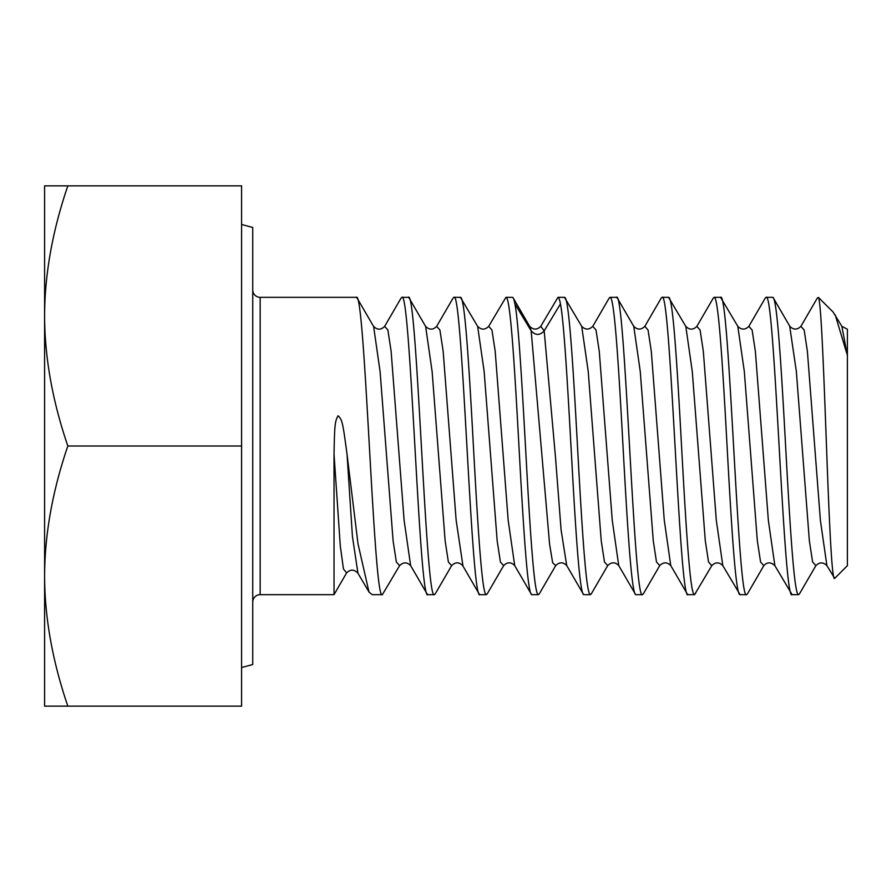 <?xml version="1.0" encoding="UTF-8"?>
<svg xmlns="http://www.w3.org/2000/svg" width="892" height="892" viewBox="0 0 892 892"><rect width="100%" height="100%" fill="white"/><g stroke="black" fill="none" stroke-linecap="round" stroke-linejoin="round"><path stroke-width="1.34" d="M841.725 326.104L833.139 312.066L818.41 297.415C821.131 301.585 823.773 372.566 826.516 446.914C829.259 521.653 831.924 582.509 834.722 578.351L847.4 565.673L847.4 355.897C847.4 308.989 847.4 335.325 847.4 355.897L841.87 326.338L847.4 329.248M827.04 565.874L834.722 578.351M835.235 314.921L846.575 352.73M799.555 593.704L798.619 594.663L792.118 594.663C783.477 604.152 774.747 288.049 766.094 297.337L765.18 298.24M818.41 297.415L817.34 298.006L800.904 326.327L804.149 330.018L807.394 351.359L820.406 520.527L826.906 565.651M747.552 593.659L746.582 594.663L740.081 594.663C735.677 596.057 731.44 525.789 727.069 446C722.71 366.211 718.461 295.943 714.068 297.337L712.964 298.63M798.619 594.663C794.214 596.023 789.989 525.946 785.618 446.1C781.258 366.389 776.999 295.832 772.606 297.337L766.094 297.337M695.793 593.002L694.556 594.663L688.044 594.663C679.392 603.895 670.673 287.793 662.031 297.337L661.005 298.463M685.814 326.405L692.303 371.708L705.282 540.63L708.527 561.949L711.771 565.695L694.556 594.663C690.152 596.057 685.903 525.789 681.544 446C677.184 366.211 672.936 295.943 668.532 297.337L662.031 297.337M746.582 594.663C737.94 604.152 729.221 288.049 720.569 297.337L714.068 297.337M643.634 593.325L642.519 594.663L636.018 594.663C631.625 596.202 627.355 525.566 622.995 445.888C618.624 366.032 614.398 295.977 609.994 297.337L609.113 298.184M591.586 593.347L590.482 594.663L583.981 594.663C580.068 596.324 576.109 538.612 572.196 467.854C568.315 398.155 564.324 323.105 560.444 303.938L544.187 330.854L540.753 326.305L557.968 297.337C558.793 297.348 559.618 299.545 560.444 303.938M642.519 594.663C633.855 603.895 625.136 287.793 616.506 297.337L609.994 297.337M539.493 593.503L538.456 594.663L531.944 594.663C527.585 596.413 523.281 525.444 518.932 445.833C514.561 365.976 510.324 295.921 505.931 297.337L488.727 326.271M590.482 594.663C586.1 596.202 581.829 525.566 577.47 445.888C573.099 366.032 568.873 295.977 564.469 297.337L557.968 297.337M487.5 593.403L486.419 594.663L479.918 594.663C471.21 603.226 462.502 287.335 453.894 297.337L452.958 298.285M538.456 594.663C534.542 596.324 530.584 538.612 526.67 467.854C522.79 398.155 518.787 323.105 514.918 303.938C514.082 299.545 513.257 297.348 512.432 297.337L505.931 297.337M435.374 593.615L434.382 594.663L427.881 594.663C419.24 604.196 410.521 287.96 401.868 297.337L400.809 298.53M486.419 594.663C482.048 596.413 477.744 525.444 473.396 445.833C469.036 365.976 464.799 295.921 460.406 297.337L453.894 297.337M401.077 298.084L384.63 326.383L387.853 329.917L391.109 351.169L404.132 520.482L410.643 565.662C407.02 561.971 403.318 561.982 399.583 565.673L382.356 594.663L372.131 594.663L368.987 591.998L357.993 543.73L347.044 454.34C342.829 422.964 342.361 419.619 338.023 415.772C335.058 421.503 334.589 423.544 334.032 454.34L334.032 594.663L260.163 594.663A7.437 7.437 180 0 0 252.737 602.1M434.382 594.663C425.685 603.226 416.977 287.335 408.369 297.337L401.868 297.337M382.356 594.663C373.703 604.196 364.995 287.96 356.332 297.337L260.163 297.337A7.437 7.437 0 0 1 252.737 289.9M763.942 565.461L763.831 565.651C767.131 561.927 770.811 561.927 774.88 565.662L792.118 594.663M773.386 298.006L772.606 297.337M711.76 565.651C715.495 561.96 719.186 561.971 722.854 565.673L740.081 594.663M747.362 593.983L763.82 565.651L760.575 561.993L757.319 540.675L744.318 371.496L737.818 326.349L720.569 297.337M687.23 593.938L688.044 594.663M685.758 326.327L668.532 297.337M635.193 593.949L636.018 594.663M617.297 298.006L616.506 297.337M583.19 593.983L583.981 594.663M581.651 326.282L564.469 297.337M531.141 593.961L531.944 594.663M513.212 297.995L512.432 297.337M479.127 593.994L479.918 594.663M477.398 325.97L460.406 297.337M427.112 594.016L427.881 594.663M409.149 297.995L408.369 297.337M357.135 298.028L356.332 297.337M815.957 565.495L799.399 593.983M815.857 565.673L812.601 561.971L809.345 540.63L796.344 371.429L789.676 326.082M774.869 565.651L768.369 520.493L755.368 351.337L752.112 330.018L748.856 326.338C745.188 329.995 741.508 330.007 737.807 326.361L737.639 326.071M643.266 593.961L659.723 565.628L656.501 561.993L653.256 540.675L640.255 371.507L633.755 326.349M607.742 565.628L604.486 562.049L601.23 540.775L588.218 371.462L581.707 326.338M618.736 565.584L612.246 520.248L599.268 351.37L596.023 330.051L592.779 326.305C589.099 329.984 585.386 329.984 581.673 326.316L581.506 326.026M555.716 565.617L552.65 562.785L549.583 544.12L531.175 330.854L529.681 326.338M503.679 565.617L500.423 562.072L497.167 540.808L484.144 371.473L477.644 326.338M435.196 593.927L451.62 565.651L448.397 562.083L445.141 540.853L432.129 371.607L425.618 326.361C429.32 330.051 432.999 330.051 436.645 326.361L439.89 329.928L443.146 351.158L456.158 520.348L462.993 566.119M399.594 565.651L396.349 562.016L393.093 540.764L380.103 371.719L373.603 326.394C377.294 330.085 380.973 330.085 384.608 326.416M357.09 298.051L373.257 325.892M346.62 572.865L343.442 568.973L340.309 546.105L334.032 454.34M357.948 573.244L352.418 536.326L347.044 454.34M503.668 565.573C507.392 561.915 511.071 561.904 514.706 565.573L508.172 520.259L495.194 351.303L491.949 330.018L488.704 326.327C485.047 330.018 481.345 330.029 477.61 326.338M722.821 565.617L716.321 520.382L703.331 351.348L700.086 330.029L696.83 326.327M685.781 326.361C689.527 330.051 693.218 330.062 696.842 326.383L696.619 326.74M670.974 565.929L670.784 565.617C667.16 561.938 663.47 561.938 659.745 565.595M670.762 565.584L664.272 520.226L651.305 351.381L648.06 330.062L644.816 326.305C641.181 330.007 637.479 329.995 633.721 326.305M567.056 566.119L583.234 593.949M566.721 565.617L561.079 529.815L555.448 456.704L544.187 330.854C539.85 335.57 535.512 335.57 531.175 330.854L514.918 303.938M241.587 667.528L252.737 664.54L252.737 227.46L241.587 224.472M67.837 185.837L241.587 185.837L241.587 706.163L67.837 706.163C52.461 661.15 44.712 617.788 44.6 576.087C44.723 534.364 52.461 491.001 67.837 446C52.461 400.976 44.712 357.625 44.6 315.913C44.723 274.201 52.461 230.838 67.837 185.837L44.6 185.837L44.6 706.163L67.837 706.163M241.587 446L67.837 446M260.163 594.663L260.163 297.337M712.05 565.16L711.515 566.086M748.867 326.338L765.314 298.017M773.375 298.017L789.833 326.338C793.557 329.995 797.236 329.984 800.904 326.327M617.286 298.006L633.699 326.271M591.251 593.927L607.708 565.606C611.455 561.904 615.134 561.915 618.758 565.573L635.238 593.927M539.247 593.916L555.683 565.628M513.201 297.984L529.625 326.271M487.199 593.927L503.645 565.617M409.105 298.017L425.562 326.349M346.575 572.943L334.032 594.663M368.998 591.998L357.792 572.987C353.99 569.241 350.244 569.23 346.564 572.954M514.729 565.606L531.186 593.938M462.714 565.628L479.171 593.972M436.667 326.327L453.091 298.062M410.688 565.684L427.145 594.005M687.241 593.927L670.817 565.651M713.321 298.017L696.864 326.349M644.849 326.294L661.284 297.984M592.812 326.271L609.225 297.995M555.705 565.595C559.44 561.915 563.12 561.915 566.743 565.584M815.846 565.662C819.558 562.005 823.249 562.016 826.917 565.673M529.647 326.305C533.371 329.995 537.084 330.007 540.764 326.316M451.642 565.617C455.377 561.927 459.068 561.927 462.692 565.595"/></g></svg>
